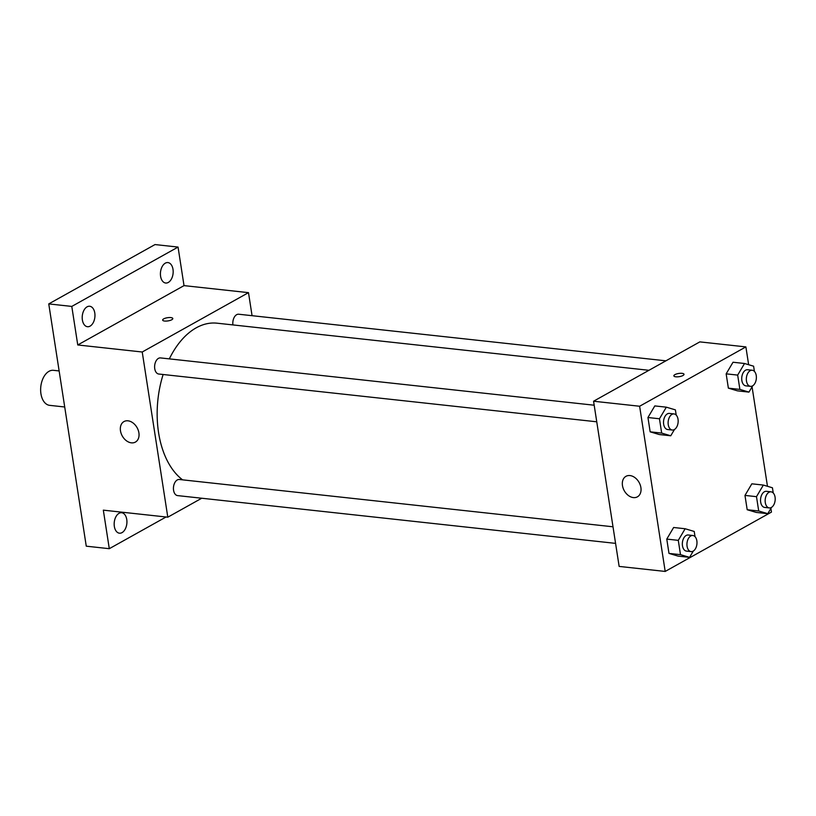 <?xml version="1.0" encoding="UTF-8"?>
<svg xmlns="http://www.w3.org/2000/svg" width="816" height="816" viewBox="0 0 816 816"><rect width="100%" height="100%" fill="white"/><g stroke="black" fill="none" stroke-linecap="round" stroke-linejoin="round"><path stroke-width="1.22" d="M59.14 370.943L53.468 370.321A17.615 10.822 96.2 0 0 40.8 386.662A17.615 10.822 96.2 0 0 49.654 405.348L64.719 406.99M166.056 516.997L109.293 548.689L86.261 546.179L48.756 303.909L155.02 244.565L178.051 247.075L184.018 285.62L248.492 292.648L252.062 315.69M126.755 519.496A10.292 6.324 -83.8 0 1 119.432 533.195A10.292 6.324 -83.8 0 1 114.342 526.432A10.292 6.324 -83.8 0 1 121.666 512.734A10.292 6.324 -83.8 0 1 126.755 519.496M109.293 548.689L103.326 510.153L167.8 517.181L142.229 352.002L77.755 344.964L71.788 306.418L48.756 303.909M131.396 442.843A11.74 8.486 60.8 0 1 121.135 433.439A11.74 8.486 60.8 0 1 123.961 421.576A11.74 8.486 60.8 0 1 137.098 427.686A11.74 8.486 60.8 0 1 135.415 442.078A11.74 8.486 60.8 0 1 131.396 442.843M71.788 306.418L178.051 247.075M94.789 313.018A10.292 6.324 -83.8 0 1 87.465 326.716A10.292 6.324 -83.8 0 1 82.375 319.954A10.292 6.324 -83.8 0 1 89.699 306.255A10.292 6.324 -83.8 0 1 94.789 313.018M173.002 269.341A10.292 6.324 -83.8 0 1 165.679 283.03A10.292 6.324 -83.8 0 1 160.589 276.267A10.292 6.324 -83.8 0 1 167.912 262.579A10.292 6.324 -83.8 0 1 173.002 269.341M77.755 344.964L184.018 285.62M648.944 370.301L217.066 323.187A82.212 50.521 96.2 0 0 169.33 358.877M163.129 374.503A82.212 50.521 96.2 0 0 182.6 479.849M142.229 352.002L248.492 292.648M201.725 498.239L167.8 517.181M594.191 405.215L160.507 357.918A8.099 4.978 96.2 0 0 154.683 365.425A8.099 4.978 96.2 0 0 158.753 374.024L596.751 421.801M665.907 360.825L238.721 314.231A8.099 4.978 96.2 0 0 232.937 324.921M615.57 543.374L177.572 495.598A8.099 4.978 -83.8 0 1 173.431 488.662A8.099 4.978 -83.8 0 1 177.276 479.951A8.099 4.978 -83.8 0 1 179.336 479.492L613.01 526.789M162.649 320.096A5.141 1.622 171.2 0 1 163.7 318.872A5.141 1.622 171.2 0 1 169.249 317.536A5.141 1.622 171.2 0 1 172.808 318.526A5.141 1.622 171.2 0 1 167.974 320.912A5.141 1.622 171.2 0 1 162.649 320.096A5.141 1.622 171.2 0 1 163.7 318.872A5.141 1.622 171.2 0 1 169.249 317.536A5.141 1.622 171.2 0 1 172.808 318.526M770.896 508.429L771.457 512.091L665.193 571.435L619.14 566.416L593.569 401.227L699.832 341.884L745.885 346.902L748.639 364.711M752.066 386.855L767.468 486.295M674.475 429.481L670.752 435.785L659.236 434.53L650.158 431.827L647.945 417.517L654.809 405.919L666.325 407.174L675.403 409.877L676.209 415.079M771.508 507.379L767.785 513.682L756.269 512.428L747.191 509.725L744.977 495.414L751.842 483.817L763.358 485.071L772.436 487.774L773.242 492.976M665.193 571.435L639.622 406.246L745.885 346.902M752.689 385.805L748.966 392.108L737.45 390.844L728.372 388.151L726.158 373.84L733.023 362.233L744.529 363.497L753.607 366.19L754.412 371.402M693.294 551.065L689.571 557.359L678.065 556.104L668.987 553.401L666.774 539.09L673.628 527.493L685.144 528.748L694.222 531.451L695.028 536.653M639.622 406.246L593.569 401.227M633.389 497.597A11.74 8.486 60.8 0 1 623.128 488.192A11.74 8.486 60.8 0 1 625.954 476.33A11.74 8.486 60.8 0 1 639.101 482.44A11.74 8.486 60.8 0 1 637.408 496.832A11.74 8.486 60.8 0 1 633.389 497.597M674.903 374.636A5.141 1.622 171.2 0 1 680.452 373.289A5.141 1.622 171.2 0 1 684.012 374.289A5.141 1.622 171.2 0 1 679.187 376.676A5.141 1.622 171.2 0 1 673.863 375.86A5.141 1.622 171.2 0 1 674.903 374.636M673.863 375.86A5.141 1.622 171.2 0 1 674.914 374.636A5.141 1.622 171.2 0 1 680.452 373.3A5.141 1.622 171.2 0 1 684.012 374.289M689.571 557.359L680.493 554.656L678.28 540.355L685.144 528.748M692.845 535.5L688.235 535A8.099 4.978 96.2 0 0 682.411 542.518A8.099 4.978 96.2 0 0 686.48 551.106L691.091 551.616A8.099 4.978 96.2 0 0 693.141 551.157A8.099 4.978 96.2 0 0 696.986 542.436A8.099 4.978 96.2 0 0 692.845 535.5A8.099 4.978 96.2 0 0 687.011 543.017A8.099 4.978 96.2 0 0 691.091 551.616M678.065 556.104L668.987 553.401L666.774 539.09L673.628 527.493M680.493 554.656L668.987 553.401M678.28 540.355L666.774 539.09M670.752 435.785L661.674 433.082L659.461 418.771L666.325 407.174M674.026 413.926L669.416 413.416A8.099 4.978 96.2 0 0 663.592 420.934A8.099 4.978 96.2 0 0 667.661 429.532L672.262 430.032A8.099 4.978 96.2 0 0 674.322 429.573A8.099 4.978 96.2 0 0 678.167 420.862A8.099 4.978 96.2 0 0 674.026 413.926A8.099 4.978 96.2 0 0 668.192 421.444A8.099 4.978 96.2 0 0 672.262 430.032M659.236 434.53L650.158 431.827L647.945 417.517L654.809 405.919M661.674 433.082L650.158 431.827M659.461 418.771L647.945 417.517M767.785 513.682L758.707 510.979L756.493 496.669L763.358 485.071M771.049 491.824L766.448 491.314A8.099 4.978 96.2 0 0 760.614 498.831A8.099 4.978 96.2 0 0 764.694 507.43L769.294 507.929A8.099 4.978 96.2 0 0 771.355 507.47A8.099 4.978 96.2 0 0 775.2 498.76A8.099 4.978 96.2 0 0 771.049 491.824A8.099 4.978 96.2 0 0 765.224 499.341A8.099 4.978 96.2 0 0 769.294 507.929M756.269 512.428L747.191 509.725L744.977 495.414L751.842 483.817M758.707 510.979L747.191 509.725M756.493 496.669L744.977 495.414M748.966 392.108L739.888 389.405L737.674 375.095L744.529 363.497M752.23 370.24L747.629 369.74A8.099 4.978 96.2 0 0 741.795 377.257A8.099 4.978 96.2 0 0 745.865 385.856L750.475 386.356A8.099 4.978 96.2 0 0 752.525 385.897A8.099 4.978 96.2 0 0 756.381 377.186A8.099 4.978 96.2 0 0 752.23 370.24A8.099 4.978 96.2 0 0 746.405 377.757A8.099 4.978 96.2 0 0 750.475 386.356M737.45 390.844L728.372 388.151L726.158 373.84L733.023 362.233M739.888 389.405L728.372 388.151M737.674 375.095L726.158 373.84"/></g></svg>
